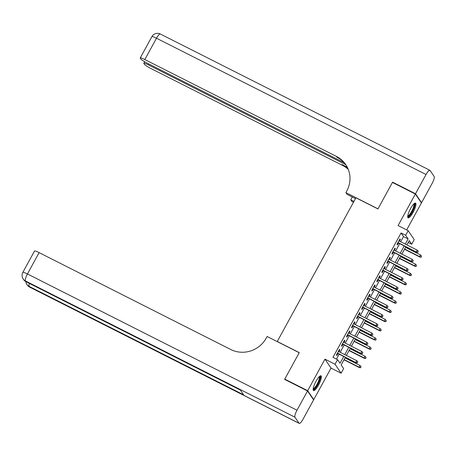 <?xml version="1.0" encoding="UTF-8"?>
<svg xmlns="http://www.w3.org/2000/svg" width="457" height="457" viewBox="0 0 457 457"><rect width="100%" height="100%" fill="white"/><g stroke="black" fill="none" stroke-linecap="round" stroke-linejoin="round"><path stroke-width="0.69" d="M318.546 385.08A8.26 2.011 116.8 0 0 320.997 375.82A8.26 2.011 116.8 0 0 315.993 381.309A8.26 2.011 116.8 0 0 313.542 390.564A8.26 2.011 116.8 0 0 318.546 385.08M413.105 212.362A8.26 2.011 116.8 0 0 415.556 203.102A8.26 2.011 116.8 0 0 410.552 208.592A8.26 2.011 116.8 0 0 408.101 217.852A8.26 2.011 116.8 0 0 413.105 212.362M345.355 357.311L341.168 364.96L343.624 368.582L341.105 373.186L335.044 364.246L337.563 359.642L340.019 363.264L343.733 356.489M313.228 399.378L313.742 399.641L331.017 368.091L341.105 373.186M406.661 229.917L421.417 202.971L415.356 194.031L398.081 225.581L408.17 230.682L414.231 239.622L411.706 244.227L409.249 240.605L406.901 244.889M408.227 242.467L411.706 244.227M285.128 379.647L284.762 379.11L307.681 390.695L313.742 399.641M284.762 379.11L299.261 352.627L277.256 341.505L355.929 197.801L377.933 208.929L392.432 182.446L415.356 194.031M338.957 351.673L339.871 350.005L339.46 349.405L336.438 354.929L336.843 355.535L337.929 353.558M344.001 342.464L344.915 340.796L344.504 340.191L341.482 345.721L341.887 346.32L342.973 344.344M349.045 333.25L349.959 331.582L349.548 330.982L346.52 336.506L346.932 337.112L348.017 335.135M354.089 324.042L355.003 322.374L354.592 321.768L351.564 327.298L351.976 327.898L353.055 325.921M359.133 314.827L360.042 313.159L359.636 312.559L356.609 318.083L357.02 318.689L358.099 316.712M364.172 305.619L365.086 303.951L364.68 303.345L361.653 308.875L362.064 309.475L363.144 307.498M369.216 296.404L370.13 294.736L369.719 294.137L366.697 299.661L367.102 300.266L368.188 298.29M374.26 287.196L375.174 285.528L374.763 284.922L371.735 290.452L372.147 291.052L373.232 289.075M379.304 277.982L380.218 276.314L379.807 275.714L376.779 281.238L377.191 281.843L378.276 279.867M384.348 268.773L385.262 267.105L384.851 266.5L381.824 272.029L382.235 272.629L383.314 270.653M389.393 259.559L390.301 257.891L389.895 257.291L386.868 262.815L387.279 263.421L388.359 261.444M394.431 250.35L395.345 248.682L394.939 248.077L391.912 253.606L392.317 254.206L393.403 252.23M400.692 241.753L403.52 236.595L401.063 232.967L332.982 357.323L337.563 359.642M336.461 359.082L339.145 354.169M340.174 352.29L344.19 344.961M345.218 343.081L349.234 335.746M350.262 333.867L354.278 326.538M355.306 324.653L359.316 317.324M360.35 315.444L364.36 308.115M365.394 306.23L369.405 298.901M370.433 297.021L374.449 289.692M375.477 287.807L379.493 280.478M380.521 278.599L384.537 271.269M385.565 269.384L389.575 262.055M390.609 260.176L394.62 252.847M395.653 250.962L399.664 243.632M399.475 241.136L400.389 239.468L399.978 238.868L396.956 244.392L397.362 244.998L398.447 243.021M331.017 368.091L324.956 359.151L307.681 390.695M324.956 359.151L335.044 364.246M401.063 232.967L405.645 235.286L408.17 230.682M405.873 246.774L401.857 254.103M400.829 255.983L396.813 263.312M395.785 265.197L391.775 272.526M390.741 274.406L386.731 281.735M385.697 283.62L381.686 290.949M380.658 292.828L376.642 300.158M375.614 302.043L371.598 309.372M370.57 311.251L366.554 318.58M365.526 320.466L361.516 327.795M360.482 329.674L356.471 337.003M355.437 338.888L351.427 346.217M350.399 348.097L346.383 355.426M405.279 244.072L408.101 238.908L405.645 235.286M344.761 354.609L348.771 347.28M349.805 345.395L353.815 338.066M354.849 336.186L358.859 328.857M359.888 326.972L363.903 319.643M364.932 317.764L368.948 310.434M369.976 308.549L373.992 301.22M375.02 299.341L379.03 292.012M380.064 290.126L384.074 282.797M385.108 280.918L389.118 273.589M390.147 271.704L394.163 264.375M395.191 262.495L399.207 255.166M400.235 253.281L404.251 245.952M403.52 236.595L408.101 238.908M399.812 239.177L400.389 239.468M394.768 248.385L395.345 248.682M389.724 257.599L390.301 257.891M384.68 266.814L385.262 267.105M379.636 276.022L380.218 276.314M374.591 285.237L375.174 285.528M369.553 294.445L370.13 294.736M364.509 303.659L365.086 303.951M359.465 312.868L360.042 313.159M354.421 322.082L355.003 322.374M349.377 331.291L349.959 331.582M344.332 340.505L344.915 340.796M339.294 349.714L339.871 350.005M397.864 242.724L416.613 252.201L397.99 242.501M417.772 252.098L418.281 251.179L417.772 252.098L416.316 251.767L417.224 250.11L398.898 240.845M416.613 252.201L417.938 252.338M418.281 251.179L417.224 250.11M421.217 257.171L421.554 256.011L421.217 257.171L419.886 257.034L419.589 256.6L420.497 254.943L405.542 247.38M421.051 256.931L419.589 256.6L404.634 249.036M419.886 257.034L404.508 249.259M420.497 254.943L421.554 256.011M414.116 203.679A7.146 1.737 -63.2 0 1 413.756 208.409A7.146 1.737 -63.2 0 1 407.707 216.35M407.775 215.824A6.621 1.611 116.8 0 0 413.099 208.306A6.621 1.611 116.8 0 0 413.728 204.045M407.798 217.469A8.209 1.994 116.8 0 0 414.151 208.158A8.209 1.994 116.8 0 0 415.07 203.085M319.557 376.397A7.146 1.737 -63.2 0 1 319.197 381.127A7.146 1.737 -63.2 0 1 313.148 389.067M313.216 388.536A6.621 1.611 116.8 0 0 318.54 381.018A6.621 1.611 116.8 0 0 319.169 376.757M313.239 390.187A8.209 1.994 116.8 0 0 319.592 380.875A8.209 1.994 116.8 0 0 320.511 375.803M392.951 182.703L392.586 182.166L377.985 208.838L345.898 192.614L346.754 191.049A26.477 25.455 -34.1 0 0 345.749 164.6A26.477 25.455 -34.1 0 0 336.438 156.431L144.823 59.553A6.352 0.823 -151.3 0 0 140.23 57.953A6.352 0.823 -151.3 0 0 140.305 58.222L140.785 58.936A6.352 0.823 -151.3 0 0 147.268 63.169L344.161 162.709M355.489 198.612L347.086 194.362L345.898 192.614M353.461 202.314L351.959 201.554L350.77 199.8L352.301 197.001M415.504 193.757L421.565 202.697L432.105 183.446A6.352 1.542 116.8 0 0 434.15 176.471L430.054 170.427A6.352 1.542 116.8 0 0 429.894 170.284A6.352 1.542 116.8 0 0 426.044 174.505L415.504 193.757L392.586 182.166M421.565 202.697L421.051 202.434M353.952 201.411L350.77 199.8M345.749 164.64L148.434 64.883A6.352 0.823 -151.3 0 0 143.841 63.283A6.352 0.823 -151.3 0 0 143.915 63.552L144.395 64.266A6.352 0.823 -151.3 0 0 150.879 68.499L342.499 165.371A26.477 25.455 -34.1 0 1 348.28 169.41M348.08 168.913A26.477 25.455 -34.1 0 0 341.91 164.503L347.297 167.222M346.04 165.04A26.477 25.455 -34.1 0 0 337.032 157.299L336.438 156.431M307.532 390.975L284.614 379.384L299.209 352.718L267.122 336.495L266.265 338.06A26.477 25.455 145.9 0 1 230.734 349.502L39.113 252.63L27.443 273.954L296.993 410.226L307.532 390.975L313.593 399.915L303.054 419.166A6.352 1.542 116.8 0 1 299.204 423.388L29.654 287.116A6.352 1.542 -63.2 0 1 29.494 286.973L299.044 423.245A6.352 1.542 116.8 0 0 299.204 423.388M296.993 410.226A6.352 1.542 116.8 0 0 294.948 417.201L299.044 423.245M29.374 283.403A6.352 1.542 -63.2 0 0 29.082 286.368A6.352 6.107 145.9 0 1 26.849 284.408L27.26 285.008A6.352 6.107 -34.1 0 0 29.494 286.973L29.082 286.368L243.627 394.831L240.348 389.998L25.809 281.535L25.398 280.929A6.352 1.542 -63.2 0 1 27.443 273.954A6.352 0.823 -151.3 0 0 22.85 272.349A6.352 6.352 0 0 0 23.164 278.97L23.575 279.575A6.352 6.107 -34.1 0 0 25.809 281.535A6.352 1.542 -63.2 0 0 25.969 281.678L240.416 390.095M22.85 272.349L34.526 251.024A6.352 0.823 28.7 0 1 39.113 252.63M392.826 251.938L411.568 261.415L392.946 251.716M412.734 261.307L413.237 260.387L412.734 261.307L411.271 260.976L412.18 259.319L393.854 250.053M411.568 261.415L412.894 261.553M413.237 260.387L412.18 259.319M387.782 261.147L406.524 270.624L387.902 260.924M407.69 270.521L408.192 269.601L407.69 270.521L406.227 270.19L407.136 268.533L388.81 259.268M406.524 270.624L407.85 270.761M408.192 269.601L407.136 268.533M382.738 270.361L401.48 279.838L382.857 270.138M402.646 279.73L403.148 278.81L402.646 279.73L401.183 279.398L402.091 277.742L383.766 268.476M401.48 279.838L402.811 279.975M403.148 278.81L402.091 277.742M377.693 279.57L396.436 289.047L377.819 279.347M397.601 288.944L398.104 288.024L397.601 288.944L396.145 288.613L397.053 286.956L378.722 277.69M396.436 289.047L397.767 289.184M398.104 288.024L397.053 286.956M416.173 266.385L416.51 265.22L416.173 266.385L414.842 266.248L414.55 265.808L415.459 264.152L400.498 256.588M416.007 266.14L414.55 265.808L399.589 258.251M414.842 266.248L399.464 258.473M415.459 264.152L416.51 265.22M411.129 275.594L411.466 274.434L411.129 275.594L409.798 275.457L409.506 275.023L410.415 273.366L395.454 265.803M410.963 275.354L409.506 275.023L394.545 267.459M409.798 275.457L394.425 267.682M410.415 273.366L411.466 274.434M406.084 284.808L406.427 283.643L406.084 284.808L404.759 284.671L404.462 284.231L405.37 282.575L390.409 275.011M405.919 284.562L404.462 284.231L389.501 276.674M404.759 284.671L389.381 276.896M405.37 282.575L406.427 283.643M401.04 294.017L401.383 292.857L401.04 294.017L399.715 293.88L399.418 293.445L400.326 291.789L385.365 284.225M400.88 293.777L399.418 293.445L384.457 285.882M399.715 293.88L384.337 286.105M400.326 291.789L401.383 292.857M372.649 288.784L391.392 298.261L372.775 288.561M392.557 298.153L393.066 297.233L392.557 298.153L391.101 297.821L392.009 296.165L373.683 286.899M391.392 298.261L392.723 298.398M393.066 297.233L392.009 296.165M395.996 303.231L396.339 302.066L395.996 303.231L394.671 303.094L394.374 302.66L395.282 300.997L380.321 293.434M395.836 302.985L394.374 302.66L379.419 295.096M394.671 303.094L379.293 295.319M395.282 300.997L396.339 302.066M367.605 297.993L386.354 307.47L367.731 297.77M387.513 307.367L388.022 306.447L387.513 307.367L386.056 307.035L386.965 305.379L368.639 296.113M386.354 307.47L387.679 307.607M388.022 306.447L386.965 305.379M390.958 312.439L391.295 311.28L390.958 312.439L389.627 312.302L389.33 311.868L390.238 310.212L375.283 302.648M390.792 312.2L389.33 311.868L374.374 304.305M389.627 312.302L374.249 304.528M390.238 310.212L391.295 311.28M362.567 307.207L381.309 316.684L362.687 306.984M382.475 316.575L382.977 315.656L382.475 316.575L381.012 316.25L381.921 314.587L363.595 305.322M381.309 316.684L382.635 316.821M382.977 315.656L381.921 314.587M385.914 321.654L386.251 320.488L385.914 321.654L384.583 321.517L384.291 321.082L385.2 319.42L370.239 311.857M385.748 321.408L384.291 321.082L369.33 313.519M384.583 321.517L369.205 313.742M385.2 319.42L386.251 320.488M357.523 316.415L376.265 325.892L357.642 316.193M377.431 325.79L377.933 324.87L377.431 325.79L375.968 325.458L376.876 323.802L358.551 314.536M376.265 325.892L377.591 326.03M377.933 324.87L376.876 323.802M380.87 330.862L381.212 329.703L380.87 330.862L379.538 330.725L379.247 330.291L380.155 328.634L365.194 321.071M380.704 330.622L379.247 330.291L364.286 322.728M379.538 330.725L364.166 322.95M380.155 328.634L381.212 329.703M352.478 325.63L371.221 335.107L352.598 325.407M372.386 334.998L372.889 334.078L372.386 334.998L370.93 334.673L371.832 333.01L353.507 323.745M371.221 335.107L372.552 335.244M372.889 334.078L371.832 333.01M375.825 340.077L376.168 338.911L375.825 340.077L374.5 339.939L374.203 339.505L375.111 337.843L360.15 330.28M375.66 339.831L374.203 339.505L359.242 331.942M374.5 339.939L359.122 332.165M375.111 337.843L376.168 338.911M347.434 334.838L366.177 344.315L347.56 334.615M367.342 344.212L367.845 343.293L367.342 344.212L365.886 343.881L366.794 342.224L348.463 332.959M366.177 344.315L367.508 344.452M367.845 343.293L366.794 342.224M370.781 349.285L371.124 348.125L370.781 349.285L369.456 349.148L369.159 348.714L370.067 347.057L355.106 339.494M370.621 349.045L369.159 348.714L354.198 341.151M369.456 349.148L354.078 341.373M370.067 347.057L371.124 348.125M342.39 344.052L361.133 353.529L342.516 343.83M362.298 353.421L362.807 352.501L362.298 353.421L360.841 353.095L361.75 351.433L343.424 342.167M361.133 353.529L362.464 353.667M362.807 352.501L361.75 351.433M365.737 358.499L366.08 357.334L365.737 358.499L364.412 358.362L364.115 357.928L365.023 356.266L350.062 348.702M365.577 358.259L364.115 357.928L349.159 350.365M364.412 358.362L349.034 350.588M365.023 356.266L366.08 357.334M337.346 353.261L356.094 362.738L337.472 353.038M357.254 362.635L357.762 361.716L357.254 362.635L355.797 362.304L356.706 360.647L338.38 351.382M356.094 362.738L357.42 362.875M357.762 361.716L356.706 360.647M360.699 367.708L361.036 366.548L360.699 367.708L359.368 367.571L359.076 367.137L359.979 365.48L345.024 357.917M360.533 367.468L359.076 367.137L344.115 359.573M359.368 367.571L343.99 359.796M359.979 365.48L361.036 366.548M341.91 164.503L342.499 165.371M426.044 174.505L156.494 38.228L144.823 59.553M148.913 64.003L148.434 64.883M156.494 38.228A6.352 1.542 -63.2 0 1 160.344 34.012A6.352 6.352 0 0 0 151.907 36.629A6.352 0.823 28.7 0 1 156.494 38.228M294.948 417.201L25.398 280.929A6.352 6.107 145.9 0 1 23.164 278.97M144.675 61.752L143.841 63.283M429.894 170.284L160.344 34.012M151.907 36.629L140.23 57.953M25.798 281.592A6.352 6.352 0 0 0 26.849 284.408M27.26 285.008A6.352 6.352 0 0 0 29.654 287.116M23.575 279.575A6.352 6.352 0 0 0 25.969 281.678"/></g></svg>

